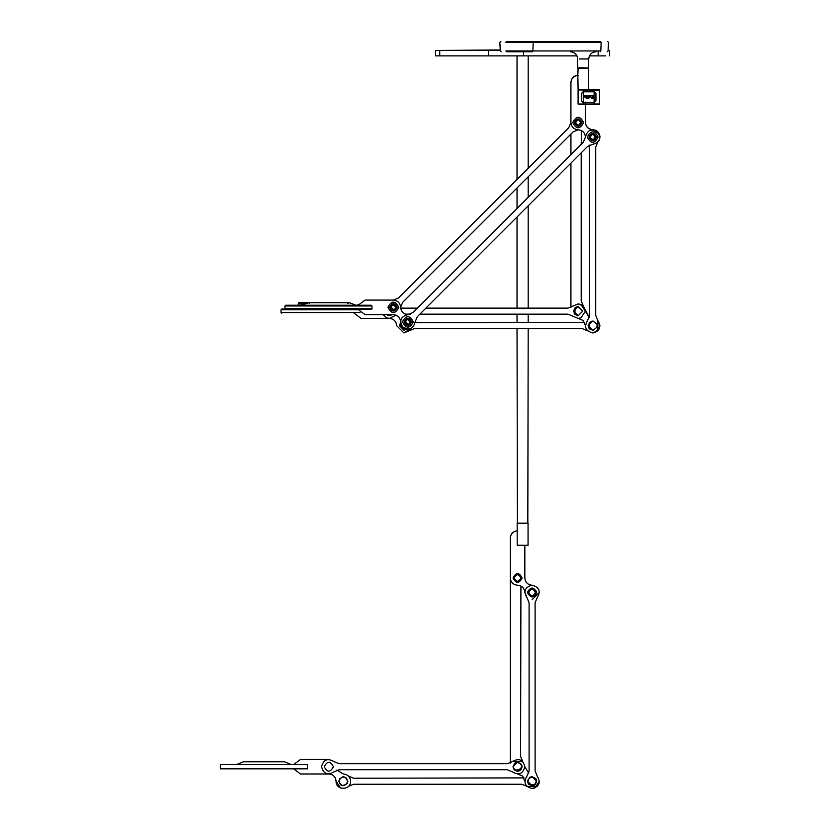 <?xml version="1.0" encoding="UTF-8"?>
<svg xmlns="http://www.w3.org/2000/svg" width="830" height="830" viewBox="0 0 830 830"><rect width="100%" height="100%" fill="white"/><g stroke="black" fill="none" stroke-linecap="round" stroke-linejoin="round"><path stroke-width="1.25" d="M539.085 783.209L537.228 786.373L526.936 786.342M517.578 773.975L522.713 776.102L524.84 781.238M528.752 773.166L524.84 766.723C522.952 759.585 518.823 757.873 512.442 761.587L522.713 761.587L520.586 756.452L520.918 586.032M519.912 770.655L517.578 771.298L522.153 766.723L521.51 764.389C521.894 771.018 519.279 772.574 513.646 769.057C519.279 772.574 521.894 771.018 521.51 764.389C515.876 760.871 513.251 762.428 513.646 769.057C513.251 762.428 515.876 760.871 521.51 764.389L522.153 766.723C519.103 772.616 516.053 772.616 513.002 766.723C516.053 760.82 519.103 760.82 522.153 766.723L520.815 769.95L514.341 769.95L513.002 766.723L513.646 769.057L513.002 766.723L517.578 762.148L515.243 762.791M514.341 763.486L517.578 762.148M532.092 776.662C537.996 779.712 537.996 782.763 532.092 785.813C526.199 782.763 526.199 779.712 532.092 776.662L529.758 777.305L532.092 776.662L536.668 781.238L535.329 784.475L528.866 784.475M291.527 764.617L284.514 761.784L243.366 761.784L236.353 764.617M307.453 764.617L220.375 764.617L307.453 764.617L307.453 768.829L220.375 768.829L307.453 768.829M439.724 50.443L435.605 50.443L435.605 55.89L439.724 55.89L439.724 50.443L488.486 50.443L488.486 55.89L523.512 55.89L523.512 51.761M500.272 50.443L488.486 50.443M609.625 55.89L609.625 50.443L608.11 50.443M598.16 51.761L598.16 55.89L605.495 55.89M598.16 55.89L589.456 55.89M576.985 55.89L523.512 55.89M488.486 55.89L439.724 55.89M592.278 321.117L588.138 325.671L592.703 330.247L588.128 325.671L592.703 321.096L589.466 322.434L589.466 328.908L592.693 330.247C586.8 327.196 586.8 324.146 592.693 321.096C598.596 324.146 598.596 327.196 592.693 330.247L588.761 328.006L590.358 321.739L592.693 321.096C586.8 324.146 586.8 327.196 592.693 330.247L593.118 330.226M591.842 321.179L593.523 321.169M595.701 315.4L595.701 147.18L597.828 142.044L595.712 147.18L595.701 315.4L597.828 320.536L597.828 330.807L592.693 332.934L597.839 330.807L597.745 320.453L599.966 325.671L595.484 332.374L592.703 332.934C599.831 331.046 601.543 326.916 597.828 320.536C601.543 326.916 599.831 331.046 592.693 332.934L595.484 332.374L599.966 325.671L597.683 320.38M419.866 314.155L567.907 314.155L583.314 320.536L585.441 325.671M425.883 308.148L567.907 308.148L578.178 303.894L583.314 306.021L578.178 303.894L580.948 304.444L585.43 311.146L580.948 317.859L578.178 318.409L580.959 317.859L585.441 311.146L583.314 306.021L585.441 311.416M577.753 315.701L578.178 315.722C572.285 312.671 572.285 309.632 578.188 306.581L578.178 306.581C572.295 309.632 572.295 312.671 578.188 315.722L574.246 313.481L578.178 315.722L573.603 311.146L578.178 315.722C572.285 312.671 572.285 309.632 578.178 306.581L575.844 307.214L574.246 313.481L575.844 307.214L578.178 306.581L573.603 311.146L578.178 306.581L582.743 311.146L578.178 315.722L574.951 314.383L574.951 307.92L577.753 306.602M578.178 303.894L580.959 304.444L589.352 317.589L583.314 306.021L585.441 311.312M539.355 781.238L534.873 787.95L532.092 788.5C539.23 786.612 540.942 782.483 537.228 776.102L535.101 770.977L535.101 602.746L537.228 597.61C540.942 591.24 539.23 587.101 532.092 585.223C524.965 587.101 523.253 591.24 526.967 597.61L524.84 592.475C524.373 588.097 521.956 585.679 517.578 585.223C513.199 584.756 510.782 582.338 510.315 577.96L510.315 763.061M339.397 778.903C345.031 775.386 347.656 776.942 347.272 783.572C341.638 787.089 339.014 785.533 339.397 778.903M536.668 781.238L536.024 778.903M532.092 785.813L534.427 785.17L532.092 785.813L527.527 781.238L528.16 783.572M348.465 786.373L353.601 784.246L521.831 784.246L526.967 786.373M524.021 777.897L353.601 778.229L348.465 776.102M343.34 788.5L340.559 787.95L336.077 781.238C335.673 790.606 350.997 790.606 350.592 781.238C350.136 776.859 347.718 774.442 343.34 773.975L336.897 770.064M333.39 766.723C330.34 760.82 327.29 760.82 324.24 766.723C327.29 760.82 330.34 760.82 333.39 766.723C330.34 772.616 327.29 772.616 324.24 766.723C327.29 772.616 330.34 772.616 333.39 766.723C330.34 772.616 327.29 772.616 324.24 766.723C327.29 760.82 330.34 760.82 333.39 766.723M512.442 761.587L507.306 763.714L339.086 763.714L333.951 761.587C327.57 757.873 323.441 759.585 321.552 766.723C323.441 773.851 327.57 775.562 333.951 771.859L339.086 769.732L507.306 769.732L512.442 771.859C518.823 775.562 522.952 773.851 524.84 766.723M534.427 785.17C537.944 779.546 536.388 776.922 529.758 777.305C536.388 776.922 537.944 779.546 534.427 785.17C527.807 785.564 526.251 782.939 529.758 777.305C526.251 782.939 527.807 785.564 534.427 785.17M526.967 597.61L529.094 602.746L529.094 770.977L526.967 776.102C523.253 782.483 524.965 786.612 532.092 788.5M532.092 597.05C526.199 594 526.199 590.95 532.092 587.91C537.996 590.95 537.996 594 532.092 597.05M338.764 781.238C341.815 775.345 344.855 775.345 347.905 781.238C344.855 787.141 341.815 787.141 338.764 781.238M293.55 768.829L300.502 773.975L328.815 773.975C333.193 774.442 335.611 776.859 336.077 781.238M293.55 764.617L300.502 759.46L328.815 759.46M528.803 592.475C531.003 588.242 533.192 588.242 535.381 592.475C533.192 596.718 531.003 596.718 528.803 592.475M536.637 592.475C533.607 598.326 530.588 598.326 527.558 592.475C530.588 586.623 533.607 586.623 536.637 592.475M522.112 577.96C519.092 583.812 516.063 583.812 513.044 577.96C516.063 572.109 519.092 572.109 522.112 577.96M514.289 577.96C516.478 573.717 518.677 573.717 520.867 577.96C518.677 582.203 516.478 582.203 514.289 577.96M517.204 545.289L528.056 545.289L528.056 523.512L517.173 523.512L517.204 545.289M524.84 545.289L524.84 577.96C525.297 582.338 527.714 584.756 532.092 585.223M538.431 588.927L538.805 589.705M539.355 592.444L532.092 599.737M510.315 577.96L510.315 538.027C510.72 533.815 513.023 531.397 517.204 530.775L517.204 530.775M436.746 50.443L500.241 49.987M517.401 523.512L517.038 328.68M528.191 328.68L527.818 523.512M528.191 322.663L528.191 314.155M528.191 308.148L528.191 205.84M528.191 197.333L528.191 176.8M528.191 168.293L528.191 55.89M517.038 55.89L517.038 179.436M517.038 187.943L517.038 208.486M517.038 216.983L517.038 308.148M517.038 314.155L517.038 322.663M579.63 68.102L588.667 68.465L577.773 68.465L588.304 68.102L588.74 58.961L579.319 58.961M506.674 51.761L532.507 51.761M600.536 41.5L601.086 42.361L505.595 42.403M506.518 51.761L532.279 51.761L532.881 50.952L533.202 42.403L532.59 41.5L506.196 41.5M532.59 41.5L600.484 41.5M394.634 306.104L392.932 304.548M393.949 310.036L390.847 306.841M413.319 321.884C409.698 328.888 406.077 328.888 402.457 321.884C406.077 328.888 409.698 328.888 413.319 321.884C409.698 314.881 406.077 314.881 402.457 321.884C406.077 314.881 409.698 314.881 413.319 321.884M404.106 321.884C406.627 317.008 409.149 317.008 411.67 321.884C409.149 326.761 406.627 326.761 404.106 321.884M408.287 324.727L410.466 321.884L408.568 319.405L407.219 319.405L405.32 321.884L407.312 324.551M405.891 323.503L408.568 324.364M402.519 321.884C406.098 328.815 409.678 328.815 413.267 321.884C409.678 314.954 406.098 314.954 402.519 321.884M389.592 307.359C392.113 302.483 394.634 302.483 397.155 307.359C394.634 312.236 392.113 312.236 389.592 307.359M393.762 310.213L395.941 307.359L394.043 304.88L392.694 304.88L390.795 307.359L392.787 310.026M398.742 307.359C395.163 314.29 391.584 314.29 387.994 307.359C391.584 300.429 395.163 300.429 398.742 307.359M387.942 307.359C391.563 314.363 395.184 314.363 398.805 307.359C395.184 300.356 391.563 300.356 387.942 307.359M391.366 308.978L394.043 309.839M588.927 137.075C591.437 132.198 593.958 132.198 596.48 137.075C593.958 141.94 591.437 141.94 588.927 137.075M593.097 139.917L595.276 137.075L593.377 134.585L592.029 134.585L590.13 137.075L592.122 139.741M598.077 137.075C594.488 144.005 590.908 144.005 587.329 137.075C590.908 130.144 594.488 130.144 598.077 137.075M587.267 137.075C590.887 144.078 594.508 144.078 598.129 137.075C594.508 130.071 590.887 130.071 587.267 137.075M590.701 138.693L593.377 139.554M574.402 122.55C576.923 117.673 579.444 117.673 581.965 122.55C579.444 127.426 576.923 127.426 574.402 122.55M577.504 120.07L575.605 122.55L577.504 125.029L578.863 125.029L580.751 122.55L578.863 120.07L577.504 120.07L577.856 119.665M583.552 122.55C579.973 129.48 576.394 129.48 572.804 122.55C576.394 115.619 579.973 115.619 583.552 122.55M572.752 122.55C576.373 129.553 579.994 129.553 583.615 122.55C579.994 115.546 576.373 115.546 572.752 122.55M576.176 124.168L577.524 125.081M411.441 328.213L407.893 329.147L402.758 327.02M358.104 309.466L365.055 314.622L393.368 314.622C397.746 315.089 400.164 317.506 400.631 321.884M358.104 305.253L365.055 300.097L393.368 300.097C397.746 300.564 400.164 302.981 400.631 307.359L402.758 302.224L573.053 131.939L578.178 129.812C582.556 130.269 584.984 132.696 585.441 137.075C587.329 129.936 591.458 128.225 597.839 131.939L599.966 137.106M585.441 137.075L583.314 142.2L413.029 312.495L407.893 314.622C403.515 314.155 401.098 311.738 400.631 307.359M284.981 305.969L285.707 305.253L371.228 305.253L371.954 305.969L284.981 305.969L284.939 308.739L372.006 308.739L371.954 305.969M286.028 309.466L284.939 308.739L372.006 308.739L371.28 309.466L285.665 309.466M307.515 303.427L301.394 303.137L301.363 304.901L301.394 303.137L298.354 303.137L298.323 304.901L301.57 305.253L308.397 302.701L349.368 302.701L356.08 305.253M309.434 303.51L308.345 302.421L348.642 302.421L349.368 302.701L347.552 303.51M301.57 304.901L308.947 302.421L299.08 302.421L298.354 303.137M301.363 304.901L298.115 305.253L298.603 303.137M307.318 303.137L308.169 302.67M298.499 303.137L299.225 302.421L301.394 302.421L301.394 303.137M301.57 305.253L302.815 305.181M303.158 305.139L304.683 304.786M407.893 314.622C400.755 316.51 399.043 320.639 402.758 327.02C409.138 330.724 413.267 329.012 415.156 321.884L417.272 316.749L587.567 146.454L592.703 144.327C599.831 142.449 601.543 138.32 597.839 131.939M578.178 129.812C573.8 129.345 571.382 126.928 570.926 122.55L568.799 127.685L398.504 297.98L393.368 300.097M588.366 96.934C587.267 96.373 587.267 96.156 588.366 96.259L588.397 96.259C587.225 96.145 587.225 96.373 588.397 96.934L588.366 96.259M585.026 97.484L584.735 95.575L585.036 97.504M594.104 102.495L595.836 100.7L595.836 93.583L594.104 91.788L594.104 102.495L583.293 102.495L594.031 102.515M583.293 102.495L583.22 91.788L581.488 93.583L581.488 100.7L583.22 102.495M583.22 91.788L594.104 91.788M589.341 96.062L589.341 97.017L590.421 97.006L589.84 96.861L590.804 96.373L590.67 95.637L589.103 95.917M590.877 96.851L589.321 97.017L589.321 96.062M589.84 96.716L589.84 96L589.84 96.716M592.039 95.647L593.554 95.626L592.039 95.647L592.568 96.84L592.008 95.626M593.149 96.062L593.17 98.044L593.533 95.647M593.149 98.044L593.564 98.428C590.753 98.262 590.421 97.733 592.568 96.84M592.568 98.303L592.568 96.986L592.568 98.303M593.564 98.428L593.585 98.448C590.753 98.303 590.4 97.764 592.547 96.809M585.026 97.349L584.745 95.741L585.026 97.349M585.887 95.616L586.239 98.656L587.028 98.428L587.018 95.616L585.887 95.616M588.927 98.075L588.927 95.709C586.603 96.239 586.416 96.716 588.366 97.141L588.366 98.656L588.927 98.075M590.898 96.82L589.871 97.069L589.86 95.855L589.092 95.958M588.927 95.709L588.895 95.73C586.613 96.301 586.447 96.757 588.397 97.089L588.366 97.141M595.836 95.595L595.919 96.166M590.265 91.777L591.24 91.694M586.447 96.851L586.717 97.38L586.447 96.851M586.198 91.694L585.441 91.788M590.306 95.616L591.437 95.616M588.397 97.504L588.397 96.778M586.426 96.82L587.453 96.871M586.198 95.616L586.717 96.778M586.914 96.778L587.474 96.778M588.366 96.778L589.611 97.214M586.717 97.504L586.198 98.656M588.927 97.504L588.366 97.504M591.022 90.584L590.306 89.879L597.911 89.879L597.195 90.584L597.911 89.879L578.468 89.91L599.187 89.879L597.195 90.605M594.104 91.694L583.22 91.674L594.104 91.694M599.551 90.242L594.104 90.335L599.551 90.242L599.551 104.041L594.104 103.947L599.551 104.041L599.519 90.097M578.468 89.91L594.104 90.335L594.104 91.674L595.94 93.51L595.94 100.772L594.104 102.609L594.104 103.947L596.148 103.958L578.085 104.009L599.551 104.041L585.524 104.404M583.22 89.972L583.22 91.674L581.394 93.51L581.394 100.772L583.22 102.609L583.22 104.31L599.187 104.404M583.22 104.31L578.468 104.373M578.085 90.273L578.085 104.009M583.22 102.609L594.104 102.609M585.472 102.152L585.472 103.314M585.524 89.879L599.187 89.879M596.562 103.958L597.922 103.978L596.562 103.958M598.046 103.978L599.125 103.999L598.046 103.978M598.046 90.304L599.125 90.283L598.046 90.304M592.703 129.812C588.325 129.345 585.907 126.928 585.441 122.55L585.441 122.394C585.907 126.772 588.325 129.19 592.703 129.646L592.693 129.646C597.071 130.113 599.499 132.53 599.955 136.909C599.499 132.53 597.081 130.113 592.703 129.646C597.081 130.113 599.499 132.53 599.966 136.909L599.966 136.992M599.934 137.687L599.032 140.623M570.926 82.616L570.926 122.55L570.926 82.616C571.382 78.238 573.8 75.821 578.178 75.364M585.43 89.868L578.105 89.63L585.43 89.879M588.449 89.879L583.22 89.567L588.667 89.661L588.667 68.465M578.137 67.936L577.773 75.374M577.815 75.385L578.105 89.63L583.22 89.785M588.231 89.63L587.152 89.599L588.231 89.63M500.905 41.5L499.847 42.403L500.708 41.5M599.966 136.909C599.499 132.53 597.081 130.113 592.703 129.646L592.703 129.646C588.325 129.19 585.907 126.772 585.441 122.394C585.897 126.772 588.325 129.19 592.703 129.646L592.693 129.646C588.314 129.19 585.897 126.772 585.441 122.394C585.907 126.772 588.325 129.19 592.703 129.646C597.081 130.113 599.509 132.53 599.966 136.909L599.966 137.064M570.916 122.394L570.916 82.461C571.382 78.082 573.8 75.665 578.178 75.198M585.441 122.394L585.451 104.373M591.022 90.418L588.657 89.723L597.922 89.723L597.195 90.449L599.187 89.723L597.195 90.418L597.911 89.723L590.306 89.723L597.911 89.723M597.859 89.775L594.093 90.169M588.428 97.203L587.713 97.214L587.837 96.415M585.98 96.799L587.329 96.851M590.856 95.813L590.057 95.678M358.207 309.756L281.038 309.756L281.764 309.05L285.001 309.05M280.986 312.526L359.961 312.526L280.986 312.547L281.712 313.252L280.986 312.526L281.038 309.756L281.764 309.05M407.291 319.239L410.414 322.393L407.291 319.239L410.414 322.382L407.302 319.228L409.169 320.629M358.425 304.402L356.858 305.253M354.151 313.252L361.102 318.409L389.415 318.409C393.794 318.876 396.211 321.293 396.678 325.671L403.94 332.934L410.57 328.628L403.94 332.934L410.57 328.628L409.076 330.807L403.94 332.934L409.169 330.714M403.94 330.247L399.375 325.671L403.94 330.205L406.939 329.074L403.94 330.247L399.365 325.671L400.651 322.486L399.375 325.671L400.662 322.538L399.406 325.671L403.94 330.195L406.918 329.074M405.382 321.335L408.391 324.644M394.624 306.083L391.366 304.154L394.644 306.114M390.951 308.252L392.383 309.735M390.847 306.882L393.918 311.105M392.341 314.622L389.415 315.69L386.5 314.622L389.405 315.659L392.279 314.622M405.299 328.659L403.94 328.96L400.651 325.671L401.004 324.177M405.476 322.766L406.908 324.26M401.014 324.198L400.662 325.671L403.94 328.96M405.372 321.366L408.37 324.665L405.372 321.376M389.415 315.722L386.448 314.622L389.415 315.722M589.393 145.126L589.684 315.4L587.557 320.536C583.853 326.916 585.565 331.046 592.693 332.934M599.945 136.628L599.405 134.128L592.693 129.646L591.614 129.729M599.955 136.909L599.405 134.128L592.703 129.646M597.828 320.536L595.712 315.4M592.703 321.096L590.369 321.739L588.771 328.006L592.703 330.247L588.138 325.671L592.693 321.096M593.543 330.164L592.693 330.247M405.341 314.155L410.445 314.155M417.376 308.148L400.672 308.148M395.931 307.1L392.777 304.714L395.931 307.1M383.035 314.622L386.635 317.859L389.415 318.409L396.045 315.13M392.393 314.622L389.415 315.722L386.438 314.622M390.857 306.81L393.991 311.094M414.212 328.68L403.94 332.934L414.212 328.68L582.432 328.68L587.567 330.807M409.086 320.536L410.445 321.615L409.086 320.536M584.621 322.331L414.212 322.663M581.488 130.611L581.197 144.327L581.488 130.611M581.197 152.834L581.197 300.885L583.324 306.021L581.187 300.885L581.187 152.834M570.926 134.066L570.926 154.598M570.926 163.105L570.926 307.484M528.191 523.139L517.038 523.139M579.371 67.738L588.304 68.102M601.138 42.403L600.827 50.952L600.215 51.761L600.775 50.952L505.906 50.952M588.667 89.505L588.626 68.299M588.605 89.806L594.093 89.806M220.375 764.617L220.375 768.829M588.74 58.961C589.217 54.604 591.645 52.197 596.002 51.761M577.773 67.738L577.69 58.961C577.213 54.604 574.796 52.197 570.438 51.761M500.293 50.952L501.154 51.761L500.293 50.952L499.847 42.403M608.079 50.952L607.218 51.761L608.079 50.952L608.525 42.403L607.674 41.5L608.525 42.403"/></g></svg>
